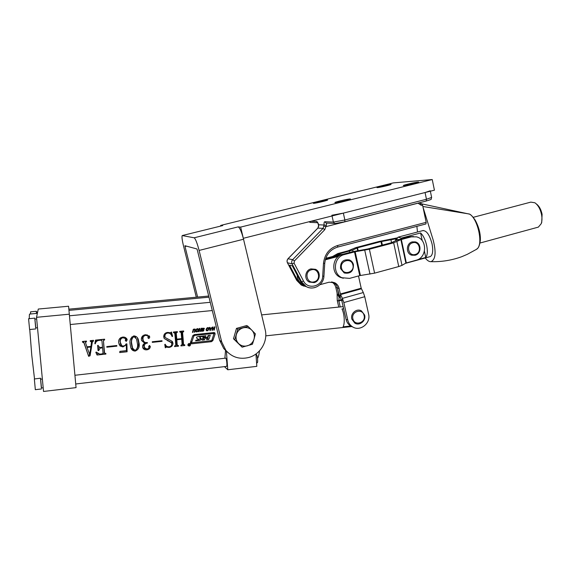 <?xml version="1.0" encoding="UTF-8"?>
<svg xmlns="http://www.w3.org/2000/svg" width="571" height="571" viewBox="0 0 571 571"><rect width="100%" height="100%" fill="white"/><g stroke="black" fill="none" stroke-linecap="round" stroke-linejoin="round"><path stroke-width="0.86" d="M243.31 238.3L240.641 227.101L238.128 226.887C239.699 227.608 241.426 231.412 243.31 238.3L265.165 329.667C268.163 341.173 260.455 354.355 248.849 357.453C239.699 359.68 232.04 357.318 225.873 350.351L221.698 341.893L199.108 250.441C197.145 242.968 195.489 238.749 194.154 237.793L182.22 235.566C181.678 236.637 182.128 240.155 183.555 246.13L196.296 297.205M350.009 198.972L350.451 199.015C351.222 199.4 337.647 202.626 335.305 202.612L334.906 202.562C334.199 202.17 347.503 199.008 350.009 198.972M418.022 182.106L418.686 182.135C419.421 182.484 406.773 185.454 403.933 185.604L403.326 185.568C402.648 185.211 415.038 182.299 418.022 182.106M327.297 199.957L327.64 200C328.325 200.321 315.635 203.34 313.65 203.326L313.336 203.283C312.708 202.948 325.17 199.986 327.297 199.957M390.55 184.369L391.078 184.39C391.735 184.683 379.865 187.481 377.438 187.602L376.953 187.573C376.346 187.274 387.995 184.526 390.55 184.369M222.497 225.638L220.684 225.409L393.355 182.891L432.24 179.544L240.641 227.101M227.779 352.428L223.753 348.588L219.628 340.237L197.295 249.934L196.916 248.963L184.933 245.723L185.018 246.536L186.539 246.158M432.24 179.544L434.424 190.179L243.317 238.307M220.834 226.045L220.684 225.409M197.616 297.084L185.018 246.536M422.697 230.648C426.494 230.313 429.628 234.809 432.104 244.131C433.296 250.869 432.711 255.016 430.334 256.579L429.699 256.75M307.962 287.356L305.121 286.214L300.553 281.482L292.288 265.829L289.526 265.187L297.705 280.654L302.223 285.336L306.506 286.735M417.494 232.026L416.866 226.33M318.789 225.017L317.89 228.072L323.043 228.4L324.085 225.038L326.369 225.26L324.756 229.699L294.386 260.997L294.072 263.124L303.508 281.018C307.826 290.196 322.544 286.435 322.686 276.214L323.493 263.345C324.592 254.166 329.346 248.199 337.754 245.451L426.166 222.333L423.032 207.273L433.153 239.963C436.301 252.375 435.58 259.605 430.991 261.654L430.191 261.646C428.593 261.397 426.944 260.176 425.231 257.971M426.166 222.333L425.93 223.96L337.704 247.065M475.957 249.663L476.642 249.234C483.837 245.038 477.677 217.965 469.341 214.004L423.032 206.509M421.591 203.661L420.641 203.462L421.591 203.661L422.668 205.489L420.92 205.132L418.036 203.19L326.248 226.566L324.043 226.316M423.032 207.273L422.668 205.489M331.879 215.246L343.349 213.111L425.067 192.534L430.263 190.771M317.811 228.086L318.789 226.03L317.712 222.704M430.998 261.654C441.511 261.968 451.754 260.319 461.725 256.707L467.278 254.345L476.642 249.234C477.299 248.178 479.083 248.87 480.332 240.519C480.675 233.953 478.962 227.151 475.193 220.12C472.702 216.602 470.861 214.617 469.669 214.168L421.99 203.911M343.685 308.775L341.986 308.947C343.178 311.395 343.913 314.585 344.192 318.525C344.377 322.437 343.999 325.206 343.057 326.833L350.601 326.02M359.744 275.615L349.602 278.377L342 277.742C332.122 273.752 333.785 256.814 344.299 254.587L355.162 251.747L369.38 249.242L393.662 242.803L400.892 239.634L411.191 236.872L416.409 236.844C427.443 239.063 427.179 257.821 416.116 260.24L405.874 263.074L401.984 265.372L398.751 266.55L374.605 273.145L359.744 275.615L354.505 251.89M413.561 236.53L409.157 236.729L396.167 240.398L391.699 242.618L367.546 249.02L352.764 251.647L342.621 254.338L344.299 254.587M343.307 278.255L340.337 277.356C330.509 273.388 332.158 256.55 342.621 254.338M297.127 274.994L297.427 277.477C298.219 280.625 299.968 282.995 302.673 284.594L303.258 284.893M331.544 281.931C333.785 283.116 335.22 284.986 335.848 287.534L337.083 293.023L337.261 300.46L338.753 307.077M337.14 293.573L339.095 297.327L338.824 300.432L341.158 299.782M337.261 300.46L338.874 300.974L338.824 300.432M341.401 300.267L338.874 300.974L340.223 306.927M342.586 254.345L339.495 254.673L325.755 258.313M340.637 255.066L325.506 259.07L340.637 255.066M299.033 278.605L301.352 282.781L299.033 278.605M331.58 281.931L333.1 282.324C335.377 283.516 336.833 285.4 337.468 287.977L339.095 297.327L339.881 297.113M319.967 284.693L329.096 282.21L334.72 282.745L333.1 282.324C335.377 283.516 336.833 285.4 337.468 287.977L338.71 293.501L341.965 301.424L342.407 298.369L363.313 292.552L361.207 288.212L358.495 275.95M340.123 297.641L340.559 294.579L342.407 298.369L343.835 302.559L347.768 320.031C348.481 322.986 350.059 325.249 352.514 326.812C360.08 331.972 371.05 323.236 368.595 314.086L364.755 296.706L363.313 292.552M338.596 256.3L325.299 259.819M334.72 282.745C337.004 283.937 338.467 285.835 339.11 288.426L340.359 293.979L361.207 288.212M361.407 288.798L340.559 294.579L340.359 293.979M353.249 327.226L350.794 326.141C348.36 324.585 346.783 322.337 346.076 319.403L341.965 301.424M411.755 255.194L415.131 255.237C421.455 253.838 421.641 243.253 415.324 241.897L412.248 241.897C406.052 243.21 405.674 253.66 411.755 255.194L415.067 255.244M536.34 203.94C539.138 205.995 541.058 209.45 542.1 214.303L541.708 222.39M537.561 227.329L538.374 227.108L541.215 223.696C542.072 221.205 542.193 218.201 541.565 214.696C540.344 209.05 538.11 205.075 534.863 202.762L530.809 202.127L473.223 217.323M398.958 239.427L396.153 239.998L398.13 237.129L401.235 238.093L420.606 232.968C423.318 235.537 425.352 239.741 426.694 245.587C427.779 251.397 427.458 255.373 425.738 257.5L417.558 259.734M401.349 239.485L406.331 262.91L405.274 263.424M401.235 238.093L400.778 238.942M396.153 239.998L396.231 240.362M420.606 232.968L422.219 240.684M424.431 251.269L425.738 257.5M190.586 344.62L190.393 344.013C189.144 343.092 188.302 343.392 187.852 344.913L188.037 345.505C189.272 346.433 190.122 346.133 190.586 344.62M188.045 344.891L188.209 345.405C189.265 346.19 189.993 345.94 190.393 344.641L190.222 344.12C189.158 343.335 188.43 343.592 188.045 344.891M193.79 336.183L191.72 342.25L192.106 342.736L211.234 340.673L211.92 340.138L213.997 333.5L194.811 335.355L193.79 336.183L192.962 335.413M198.551 339.652L195.903 340.273L195.617 340.816L199.629 340.38L201.249 339.652L201.513 339.01L199.607 336.833L203.219 336.447L202.205 340.13L204.411 339.895L205.132 338.232L206.916 338.039L206.616 339.659L208.822 339.424L210.292 335.263L208.087 335.498L207.451 337.34L205.496 337.661L205.881 335.727L198.087 336.555L196.795 337.04L196.453 337.796L198.551 339.652L197.487 338.682M198.287 339.41L200.143 338.653L200.357 337.825M213.811 333.35L213.939 332.543M215.11 334.064L214.903 332.95L213.904 332.55L194.347 334.613L192.655 335.991L190.493 342.35L190.6 343.335L191.656 343.813L211.484 341.672L212.855 340.601L215.11 334.064L213.889 333.107M87.049 347.425L89.64 354.405L90.868 347.025L87.049 347.425L86.913 346.754M131.794 343.978L132.608 348.203L135.12 350.501C137.183 348.995 137.982 346.854 137.511 344.077L136.548 339.038L133.928 336.562C131.787 338.382 131.08 340.858 131.794 343.978L131.209 342.914L132.029 347.132L132.75 348.567M29.599 329.531L28.579 318.754L34.781 318.133L35.002 319.103M35.802 327.932L34.81 318.133M30.584 313.993L30.577 311.823L36.358 311.281L36.537 312.194M36.394 313.443L36.33 311.309M35.331 389.679L34.339 378.987L40.498 378.202L40.712 379.165M41.483 387.973L40.52 378.202M36.672 318.939L34.867 319.139L35.695 327.94M37.629 312.087L36.416 312.223L36.437 313.436M255.994 354.634L256.45 354.641C257.471 355.176 258.192 362.621 257.243 362.813L257.136 362.821M42.361 378.98L40.57 379.251L41.355 387.987L43.189 387.773M74.937 375.268L225.773 358.138C226.637 358.695 227.365 366.218 226.566 366.389L226.473 366.396M29.749 329.517L31.783 355.348L34.517 378.887M259.519 350.837C259.077 354.377 258.427 356.904 257.564 358.424M225.545 350.087L224.895 358.174M183.17 339.217L183.527 344.399L184.783 344.92L184.811 345.505L180.95 345.919L180.914 345.334L182.099 344.549L181.735 339.231L176.832 339.759L177.21 345.077L178.473 345.598L178.502 346.19L174.619 346.611L174.59 346.019L175.775 345.234L175.411 340.045L174.797 333.214L173.491 332.65L173.427 332.022L177.317 331.623L177.381 332.243L176.225 333.05L176.789 339.153L181.685 338.632L181.128 332.536L179.829 331.987L179.765 331.366L183.641 330.966L183.705 331.587L182.556 332.401L183.17 339.217M170.8 340.53L172.556 341.858L172.984 343.449C172.763 345.762 171.436 347.082 168.995 347.418L166.147 347.132L165.304 347.818L164.776 344.456L165.197 344.242C165.897 346.012 167.196 346.868 169.095 346.811C170.907 346.568 171.8 345.548 171.764 343.749L171.507 342.814L164.198 338.482L163.741 336.911C163.727 334.32 165.005 332.822 167.574 332.422L170.401 332.765L171.457 332.015L172.613 336.326L172.114 336.555L171.421 335.077C170.565 333.621 169.287 332.95 167.581 333.057C165.59 333.443 164.726 334.685 164.976 336.783L165.219 337.54L170.8 340.53M147.339 343.035L147.339 343.107C145.234 343.335 144.206 344.484 144.249 346.54L144.506 347.653L147.168 349.195L149.095 347.739L148.66 346.54L149.338 345.541L150.337 346.611C150.066 348.517 148.86 349.595 146.733 349.837C144.891 350.002 143.571 349.309 142.779 347.746L142.6 346.975C142.5 345.312 143.228 344.085 144.784 343.307L141.615 340.559L141.337 339.438C141.401 336.69 142.821 335.113 145.598 334.706L149.552 336.455L149.759 337.183L148.903 338.582L148.017 337.996L148.06 336.048L145.876 335.313C143.656 335.755 142.707 337.126 143.021 339.438L143.364 340.837C144.206 342.293 145.512 342.85 147.289 342.493L147.339 343.035M139.181 343.899C139.602 347.396 138.261 349.795 135.163 351.094C132.865 350.937 131.401 349.738 130.766 347.503L130.109 344.156C129.403 340.316 130.652 337.568 133.864 335.926C136.062 336.083 137.54 337.233 138.289 339.36L139.181 343.899M126.94 345.205L127.097 351.772L119.71 352.571L119.896 351.343L126.448 350.637L126.291 344.841L122.943 346.94L120.01 345.947L118.689 342.764C118.325 339.609 119.689 337.711 122.758 337.083C124.706 336.919 126.134 337.647 127.033 339.274L127.176 339.923L126.227 341.394L125.313 340.487L125.649 338.624L122.886 337.711C120.766 338.482 119.924 340.059 120.367 342.436L121.83 345.748L123.322 346.076L125.135 345.398L126.112 343.899L126.898 343.899L126.94 345.205M104.072 347.646L104.543 353.085L105.856 353.47L105.906 354.07L97.056 355.034L95.821 352.286L96.256 352.064L99.775 354.127L102.273 353.856L103.03 353.106L102.58 347.875L100.125 348.139L98.704 350.565L98.062 350.637L97.605 345.462L98.255 345.398L98.348 346.176L100.068 347.518L102.53 347.254L101.916 340.68L101.074 340.195L98.762 340.437C96.856 340.766 95.7 341.886 95.3 343.799L94.843 343.671L95.507 340.13L104.593 339.181L104.657 339.824L103.437 340.666L104.072 347.646M91.217 349.017L90.047 355.776L88.641 356.347L83.937 342.814L82.495 342.129L82.431 341.487L86.428 341.073L86.492 341.715L85.436 342.422L86.928 346.804L90.96 346.376L91.517 342.029L90.268 341.322L90.211 340.68L93.444 340.345L93.501 340.987L92.324 342.1L91.217 349.017M195.211 329.174L194.811 332.122L194.261 332.179L194.775 329.917L194.268 329.396L193.483 330.052L192.969 332.315L192.42 332.372L193.362 329.36L195.061 329.046M197.473 328.646L198.308 328.953L198.465 330.166L197.752 331.465L196.738 331.958L195.874 331.658L195.71 330.452L196.438 329.146L197.473 328.646M211.213 328.175L212.305 327.126L209.95 330.573L209.471 327.419L210.007 327.361L210.164 328.282L211.213 328.175M106.841 347.211L106.784 346.59L116.791 345.526L116.848 346.147L106.841 347.211M152.314 342.364L152.264 341.758L161.993 340.723L162.043 341.33L152.314 342.364M214.446 326.905L214.989 326.848L214.275 330.088L213.732 330.145L214.032 328.817L212.762 328.953L212.462 330.274L211.92 330.331L212.633 327.09L213.176 327.033L212.855 328.511L214.132 328.375L214.446 326.905M207.865 327.568L208.7 327.875L208.85 329.082L208.144 330.373L207.137 330.866L206.281 330.566L206.124 329.367L206.838 328.068L207.873 327.925M203.676 329.71L203.554 330.98L201.906 331.116L201.791 330.459L202.784 330.88L203.419 330.423L202.12 329.581L202.427 328.396L204.247 328.268L204.311 329.024L203.29 328.461L202.555 328.96L203.676 329.71M201.192 328.275L201.741 328.225L201.013 331.473L200.471 331.53L200.771 330.202L199.486 330.338L199.186 331.665L198.637 331.722L199.365 328.468L199.907 328.411L199.586 329.888L200.871 329.76L201.192 328.275M43.539 391.456L76.057 387.623L68.577 306.234L38.278 309.047L36.515 317.319L43.539 391.456M226.387 350.972L227.772 369.765L256.814 366.346L255.951 353.999M227.772 369.765L224.432 366.639M69.384 314.186L36.515 317.319M37.365 313.351L29.763 314.064C29.421 313.672 29.271 315.199 29.307 318.661M178.502 346.19L178.024 345.648M177.174 345.262L175.761 345.419M177.21 345.077L176.539 344.549M176.832 339.759L175.897 338.739L176.325 344.077M181.735 339.231L181.2 338.682M176.36 338.689L175.897 338.739M184.811 345.505L184.312 344.963M183.477 344.584L182.085 344.734M183.527 344.399L182.827 343.885M182.556 332.401L181.664 331.537L182.599 343.407M181.714 331.166L181.664 331.537M183.27 331.63L182.677 331.066M183.705 331.587L183.113 331.016M180.272 331.944L179.772 331.451M180.871 332.065L180.136 331.33M176.789 339.153L175.854 338.139L175.383 332.179L176.225 333.05M175.425 331.815L175.383 332.179M176.946 332.293L176.382 331.715M177.381 332.243L176.817 331.672M173.934 332.608L173.434 332.079M174.54 332.729L173.841 331.979M164.976 336.783L164.162 335.819L165.048 337.34M164.198 334.556L164.162 335.819M167.581 333.057L167.082 332.493M170.358 333.814L168.702 332.45M172.613 336.326L171.614 335.42M171 332.443L171.743 335.363M167.96 341.001L167.096 339.966L164.241 338.56M171.064 342.3L167.096 339.966M165.055 344.313L165.669 345.041M166.147 347.132L165.055 346.219M166.918 346.404L165.362 346.14M168.995 347.418L168.531 346.847M172.984 343.449L172.092 342.429L171.764 344.063M171.771 341.044L172.092 342.429M162.043 341.33L161.593 340.766M145.091 343.164L144.406 342.115L141.687 340.709M145.434 348.867L142.736 347.632M146.733 349.837L146.319 349.188M150.337 346.611L149.631 345.569L149.052 347.354M144.249 346.54L143.578 345.476L144.406 347.503M145.162 342.422L144.749 342.643M143.728 343.992L143.578 345.476M147.339 343.107L146.954 342.521M143.021 339.438L142.372 338.446L143.271 340.701M142.786 335.827L142.372 338.446M145.876 335.313L145.462 334.72M147.91 335.841L147.04 334.763M148.903 338.582L147.903 337.589M149.759 337.183L149.074 336.24L148.203 337.604M148.945 335.684L149.074 336.24M133.714 350.059L130.973 348.039M135.163 351.094L134.842 350.508M139.138 343.2L138.496 342.143C138.846 344.627 138.289 346.897 136.833 348.945M137.39 337.754L138.496 342.143M133.928 336.562L133.578 335.969M135.734 337.568L134.392 335.912M131.808 336.954L131.209 342.914M122.943 346.94L122.522 346.047M126.291 344.841L125.977 344.206M127.097 351.772L126.598 350.737L119.881 351.465M126.384 343.899L126.598 350.737M120.367 342.436L120.659 343.956L120.167 342.9M120.674 337.697L119.881 341.408M122.886 337.711L122.579 337.104M125.649 338.624L124.956 337.361M126.227 341.394L125.306 340.337M127.176 339.923L126.655 338.946L125.699 340.373M126.569 338.475L126.655 338.946M122.044 345.876L118.954 344.156M116.848 346.147L116.591 345.548M104.522 352.942L104.236 352.129M103.437 340.666L104.172 351.864M103.151 339.331L103.115 339.716M104.143 339.873L103.922 339.253M104.657 339.824L104.436 339.203M95.3 343.799L95.014 342.764M96.913 339.981L95.022 342.771M98.762 340.437L98.569 339.809M101.074 340.195L100.874 339.567M101.881 340.566L101.502 339.502M98.348 346.176L98.155 345.526M98.704 350.565L98.39 349.452L97.962 349.495M98.662 350.052L98.39 349.452M98.947 347.282L98.34 348.931M100.125 348.139L99.939 347.525M102.58 347.875L102.387 347.268M97.056 355.034L95.985 352.2M105.906 354.07L105.714 353.485M104.55 353.128L103.023 353.292M98.119 353.82L96.777 353.97M85.25 341.194L85.272 341.622M86.128 341.751L85.993 341.115M86.492 341.715L86.357 341.08M82.766 342.1L82.652 341.465M83.937 342.814L83.416 341.387M88.641 356.347L83.751 341.836M90.047 355.776L89.818 354.698L88.426 355.283M92.324 342.1L92.074 341.13L89.818 354.698M92.281 340.466L92.074 341.13M93.23 341.015L93.066 340.38M93.501 340.987L93.337 340.352M90.546 341.294L90.389 340.659M91.46 341.801L91.082 340.587M90.868 347.025L90.718 346.404M214.275 330.088L213.825 329.738M212.855 328.511L212.398 328.161M212.462 330.274L212.012 329.931M212.762 328.953L212.305 328.603M214.032 328.817L213.525 328.439M210.164 328.282L209.536 327.797M210.392 330.53L209.885 330.131M210.199 328.718L210.328 329.86L210.977 328.632L209.607 328.254M210.328 329.86L209.778 329.431M210.977 328.632L210.478 328.254M208.85 329.082L208.372 328.703M207.137 330.866L206.367 329.931M207.773 328.011L206.666 329.31L206.738 330.224L207.83 330.109L208.308 329.139L208.251 328.218L207.38 327.697M206.738 330.224L206.074 329.695M206.666 329.31L206.238 328.975M203.954 330.316L202.812 329.724M202.598 329.196L202.113 328.803M202.555 328.96L202.198 328.668M203.29 328.461L202.883 328.125M204.311 329.024L203.776 328.589M203.162 330.074L201.998 329.174M202.362 330.773L201.963 330.445M202.712 331.33L201.777 330.552M201.013 331.473L200.571 331.094M199.586 329.888L199.136 329.51M199.186 331.665L198.737 331.287M199.486 330.338L199.036 329.959M200.771 330.202L200.307 329.817M198.465 330.166L197.98 329.752M197.552 328.639L197.545 329.032M196.738 331.958L195.66 331.08M197.38 329.089L196.26 330.395L196.331 331.316L197.43 331.201L197.916 330.224L197.859 329.296L197.002 328.768M196.331 331.316L195.667 330.737M196.26 330.395L195.839 330.031M195.325 329.838L194.347 329.196M194.811 332.122L194.361 331.73M192.969 332.315L192.527 331.915M193.483 330.052L193.091 329.703M194.268 329.396L193.876 329.053M190.429 342.836L191.906 342.707M191.756 342.579L190.85 341.686M196.481 337.918L197.459 338.653M202.619 338.974L203.29 338.903L203.818 337.375L204.818 337.154M207.037 338.503L207.666 338.439L208.708 335.427M205.303 337.411L204.24 336.647M204.154 336.426L204.332 335.891M204.411 339.895L203.29 338.903M208.822 339.424L207.666 338.439M189.686 345.462L188.815 345.391L188.616 344.135L189.208 344.798L189.615 344.027L189.636 345.412M189.344 344.784L189.415 345.362L188.972 345.355L188.937 344.584M397.273 237.864L379.151 241.447L355.826 247.6L348.153 250.797L337.689 253.595L332.586 256.507M396.866 238.635L380.971 241.619L357.525 247.807L352.7 250.069L339.31 253.838L335.334 255.779M353.356 264.473C352.721 262.289 351.393 260.776 349.388 259.919C343.192 259.091 340.237 261.968 340.53 268.556L344.234 272.974C350.501 274.051 353.549 271.246 353.378 264.544M309.261 282.053L314.143 282.609C320.167 281.203 321.116 271.696 315.478 269.312L310.959 268.891C305.042 270.169 303.851 279.455 309.261 282.053L314.1 282.609M364.541 314.928L361.407 310.867C356.632 307.955 350.102 313.622 351.864 319.175L354.784 323.1L356.896 323.885M242.133 347.182L233.503 338.76L236.465 328.396L246.729 325.541L248.092 326.369L237.764 329.246L234.774 339.688L242.133 347.182L252.418 344.256L254.016 339.145L255.387 333.878L248.092 326.369M236.465 328.396L237.764 329.246M233.503 338.76L234.774 339.688M238.564 343.521C241.062 345.876 244.003 346.64 247.393 345.798C250.726 344.72 252.932 342.5 254.016 339.145C254.873 335.719 254.152 332.743 251.861 330.202C249.384 327.825 246.451 327.055 243.046 327.875C239.692 328.939 237.472 331.159 236.373 334.542C235.516 337.989 236.244 340.98 238.564 343.521M194.154 237.793L238.128 226.887M222.726 225.581L182.392 235.516M243.539 239.235L199.108 250.441M221.698 341.893L219.628 340.237M317.783 228.179L288.105 258.699C287.013 259.962 286.813 261.354 287.498 262.867L296.77 280.382L301.274 285.05L304.029 286.164M296.706 280.261L297.705 280.654M314.764 287.591C311.723 288.369 308.84 288.012 306.106 286.514L301.517 281.76L292.088 263.895C291.388 262.353 291.588 260.933 292.702 259.641L323.043 228.4L324.756 229.699M300.553 281.482L301.517 281.76L303.508 281.018M287.449 262.76L292.088 263.895L294.072 263.124M343.349 213.111L344.877 219.999L426.458 199.272L426.194 201.035L344.677 221.791L335.512 223.439M430.348 191.206L431.633 197.452L426.458 199.272L425.067 192.534M311.116 221.234L316.548 221.434C317.248 221.577 317.961 222.683 318.704 224.767L324.085 225.038C323.893 222.94 324.135 221.841 324.813 221.748L333.4 222.076L332.036 215.966M288.027 258.777L292.702 259.641L294.386 260.997M324.813 221.748L326.012 223.054L334.635 223.425L333.4 222.076L344.877 219.999L344.77 221.769C340.309 222.926 336.926 223.475 334.635 223.425L335.334 223.475M326.783 223.09L326.012 223.054L326.712 223.104L326.369 225.26M317.604 222.669L316.548 221.434M310.831 222.405L309.211 221.712M337.582 247.093L337.754 245.451M324.649 263.324L323.493 263.345M323.85 276.157L322.686 276.214M419.292 202.791L420.549 203.447L420.92 205.132M409.157 236.729L411.191 236.872M405.874 263.074L400.892 239.634M401.984 265.372L396.931 241.69M398.751 266.55L393.662 242.803M374.605 273.145L369.38 249.242M369.979 274.109L364.748 250.226M360.401 275.472L355.162 251.747M339.495 254.673L340.987 254.902M335.848 287.534L339.11 288.426M343.835 302.559L364.755 296.706M346.076 319.403L347.768 320.031M412.769 242.761C405.688 244.352 408.301 256.643 415.231 254.459C422.269 252.853 419.706 240.619 412.769 242.761M206.916 338.039L206.367 337.568M203.219 336.447L202.769 336.062M201.249 339.652L200.143 338.653M213.668 333.364L212.783 332.665M212.855 340.601L212.012 339.895M191.656 343.813L190.678 342.836M211.484 341.672L210.421 340.759M191.72 342.25L190.835 341.379M194.811 335.355L194.054 334.67M199.629 340.38L198.544 339.388M199.479 337.161L198.722 336.49M199.607 336.833L199.165 336.44M204.96 338.367L203.818 337.375M205.132 338.232L203.99 337.24M339.31 253.838L337.689 253.595M395.467 239.006L395.803 240.584M349.352 251.183L349.638 252.475M352.7 250.069L353.035 251.583M357.053 247.964L357.646 250.626M357.525 247.807L358.131 250.548M380.971 241.619L381.756 245.252M381.606 241.483L382.384 245.087M390.985 239.956L391.563 242.654M352.849 264.773C351.122 257.143 339.31 260.861 341.615 268.356C343.385 275.993 355.141 272.217 352.849 264.773M311.402 269.812C303.858 271.518 306.77 284.144 314.157 281.824C321.651 280.104 318.796 267.542 311.402 269.812M364.048 315.299C362.349 307.79 350.687 311.666 352.949 319.018C354.691 326.526 366.304 322.601 364.048 315.299M225.873 350.351L223.753 348.588M317.797 228.107L288.041 258.699C286.949 259.962 286.756 261.34 287.449 262.838L296.713 280.354L301.274 285.05L302.223 285.336M305.121 286.214L306.106 286.514C313.408 290.974 323.7 284.915 323.928 276.193L324.735 263.352C325.748 254.98 330.059 249.556 337.675 247.079L425.93 223.96M317.633 222.697L310.103 222.376L308.99 221.762M431.64 197.487C430.413 199.864 433.539 198.715 426.194 201.035L344.77 221.769M265.758 335.855L351.807 326.541M261.632 314.899L343.2 306.627M340.337 277.356L342 277.742M302.673 284.594L303.037 284.701M350.794 326.141L352.514 326.812M541.793 222.169L541.215 223.696M538.374 227.108L479.99 243.032M430.334 256.579L405.781 263.274M423.347 230.477L398.736 236.972M190.393 344.013L190.036 343.656M188.209 345.405L187.866 345.048M207.03 338.061L206.438 337.561M203.333 336.469L202.848 336.055M213.875 333.4L212.926 332.65M29.564 329.538L35.752 328.925M35.302 389.686L41.44 388.965M35.666 327.94L37.508 327.761M70.326 324.528L212.284 310.545M256.572 362.885L257.243 362.813M75.729 383.976L226.566 366.389M68.998 310.374L208.979 297.191M68.87 309.161L208.693 296.042M69.526 315.792L210.242 302.309M177.296 345.405L176.418 344.413M183.619 344.734L182.699 343.749M165.219 337.54L164.391 336.562M172.549 341.858L171.964 341.18M144.506 347.653L143.842 346.604M143.364 340.837L142.693 339.816M149.552 336.455L149.095 335.819M138.289 339.36L137.675 338.375M132.608 348.203L132.029 347.132M127.033 339.274L126.683 338.61M104.543 353.085L104.193 352.007M85.436 342.414L85.243 341.458M214.896 332.95L214.518 332.657M199.465 337.147L198.729 336.49M205.324 337.589L204.175 336.597M349.388 259.919C351.422 260.776 352.764 262.303 353.406 264.494C353.642 271.211 350.587 274.044 344.234 272.974M314.143 282.609C320.203 281.26 321.18 271.71 315.478 269.312M361.407 310.867L364.591 314.971C366.382 320.609 359.609 326.277 354.784 323.1"/></g></svg>
